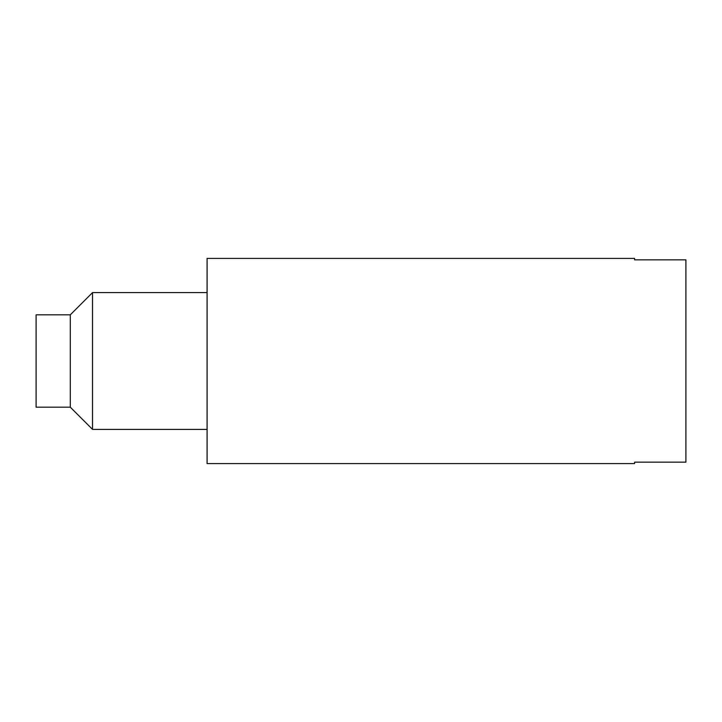<?xml version="1.0" encoding="UTF-8"?>
<svg xmlns="http://www.w3.org/2000/svg" width="722" height="722" viewBox="0 0 722 722"><rect width="100%" height="100%" fill="white"/><g stroke="black" fill="none" stroke-linecap="round" stroke-linejoin="round"><path stroke-width="1.08" d="M685.9 259.839L685.9 462.161L634.602 462.161L634.602 463.596L207.097 463.596L207.097 258.404L634.602 258.404L634.602 259.839L685.9 259.839M70.296 314.828L70.296 407.172L36.1 407.172L36.1 314.828L70.296 314.828L92.533 292.6L92.533 429.4L207.097 429.4M92.533 292.6L207.097 292.6M70.296 407.172L92.533 429.4"/></g></svg>

